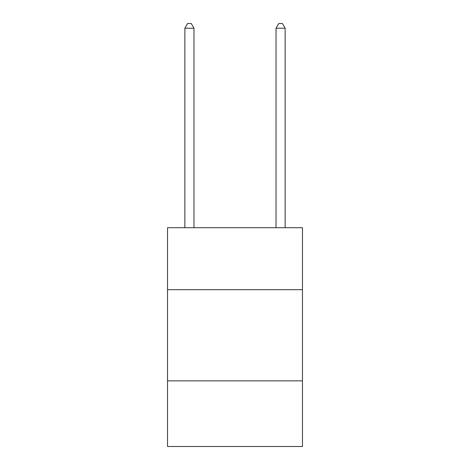 <?xml version="1.0" encoding="UTF-8"?>
<svg xmlns="http://www.w3.org/2000/svg" width="470" height="470" viewBox="0 0 470 470"><rect width="100%" height="100%" fill="white"/><g stroke="black" fill="none" stroke-linecap="round" stroke-linejoin="round"><path stroke-width="0.7" d="M302.463 289.696L302.463 227.709L167.537 227.709L167.537 289.696L302.463 289.696L302.463 446.5L167.537 446.5L167.537 289.696M302.463 380.865L167.537 380.865M193.975 227.709L193.975 28.241L184.863 28.241L184.863 227.709M184.863 28.241L187.595 23.5L191.243 23.5L193.975 28.241M285.137 227.709L285.137 28.241L276.025 28.241L276.025 227.709M276.025 28.241L278.757 23.5L282.405 23.5L285.137 28.241"/></g></svg>
